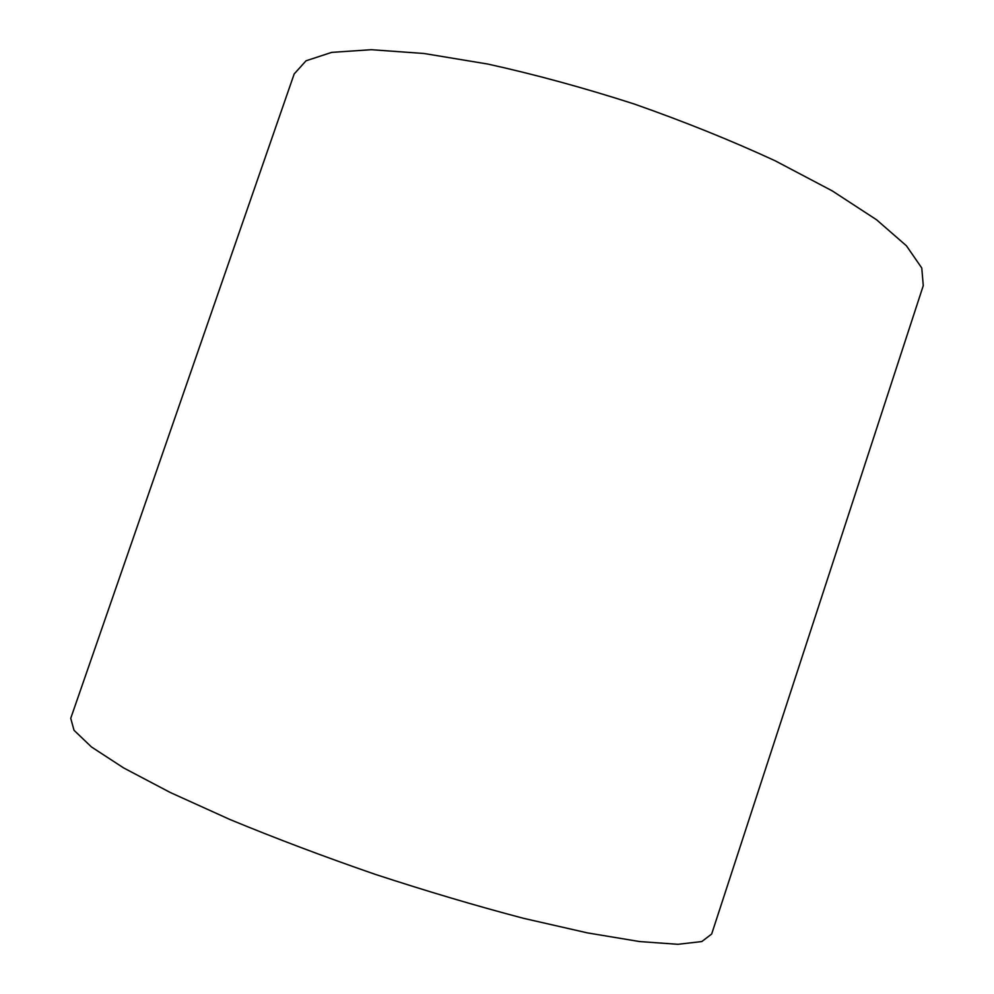 <?xml version="1.0" encoding="UTF-8"?>
<svg xmlns="http://www.w3.org/2000/svg" width="994" height="994" viewBox="0 0 994 994"><rect width="100%" height="100%" fill="white"/><g stroke="black" fill="none" stroke-linecap="round" stroke-linejoin="round"><path stroke-width="1.49" d="M711.667 934.025L701.814 941.554L677.883 944.3L639.54 941.554L587.454 932.894L523.627 918.344C476.201 905.869 426.662 891.183 375.011 874.273C323.646 856.517 275.313 838.265 229.987 819.528L170.347 792.529L123.641 767.927L91.436 746.941L74.028 730.292L70.736 718.327L294.187 73.941L306.053 60.783L331.685 52.384L371.259 49.7L423.978 53.49L487.768 64.051C534.822 74.413 583.64 87.733 634.234 104.01C684.381 121.628 731.323 140.539 775.059 160.742L832.251 190.885L876.534 219.749L906.441 245.804L921.773 267.995L923.264 285.651L711.667 934.025"/></g></svg>
